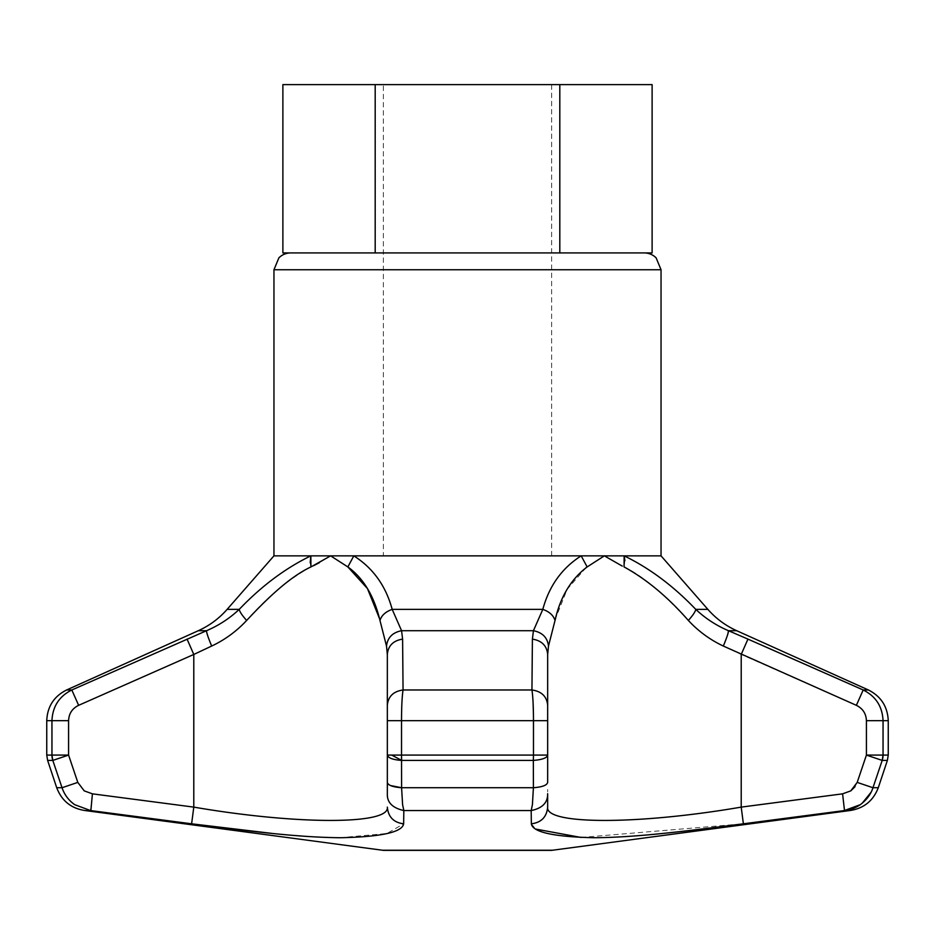<?xml version="1.0" encoding="UTF-8"?>
<svg xmlns="http://www.w3.org/2000/svg" width="935" height="935" viewBox="0 0 935 935"><rect width="100%" height="100%" fill="white"/><g stroke="black" fill="none" stroke-linecap="round" stroke-linejoin="round"><path stroke-width="0.7" stroke-dasharray="4.67 3.51" d="M383.35 555.857L551.65 555.857L383.35 555.857L383.35 84.618L551.65 84.618L383.35 84.618M551.65 555.857L551.65 84.618M282.884 84.618L652.116 84.618M559.808 84.618L559.808 252.917L652.116 252.917M375.192 84.618L375.192 252.917L559.808 252.917M282.884 252.917L375.192 252.917M401.524 755.083L401.524 720.675C401.559 706.486 402.073 696.259 403.055 689.983C393.425 691.339 388.177 696.458 387.335 705.329L387.335 755.083L547.665 755.083C546.765 758.051 541.984 759.816 533.347 760.412L401.653 760.412L401.594 787.726L402.588 804.684L403.815 810.551C392.735 808.284 387.242 802.709 387.335 793.838L387.335 792.564M387.335 789.514L387.335 791.805L387.335 789.514M56.719 787.726L62.037 787.726L52.804 760.412L68.582 755.083L77.804 782.396L62.037 787.726C64.047 794.189 68.278 799.846 74.718 804.684L90.496 810.551L85.167 810.551M46.75 720.675L51.951 720.675C52.605 706.486 59.221 696.259 71.808 689.983L187.058 639.108L193.79 654.453L193.79 807.115L191.617 823.805L90.496 810.551L92.425 793.838L84.22 790.881L77.804 782.396M46.75 755.083L51.951 755.083L51.951 720.675L68.582 720.675C68.886 713.592 72.24 708.473 78.633 705.329L71.808 689.983L66.595 689.983M547.665 791.805L547.665 789.514L547.665 791.805M387.335 720.675L547.665 720.675L547.665 654.453L547.665 705.329C546.823 696.458 541.575 691.339 531.945 689.983L532.401 639.108L533.429 630.704L542.814 609.375C549.137 585.965 561.935 568.129 581.184 555.857L622.523 555.857M854.987 786.756L857.196 782.396L872.963 787.726L871.058 792.272M862.199 803.235L860.282 804.684M849.833 810.551L844.492 810.551L842.575 793.838L850.78 790.881M866.523 755.118L888.25 755.083M887.385 760.412L882.196 760.412L866.418 755.083L866.418 720.675C866.102 713.58 862.76 708.461 856.366 705.329L863.192 689.983L868.405 689.983M880.127 766.513L872.963 787.726L878.281 787.726M661.045 555.857L624.136 555.857C649.533 568.118 673.41 585.965 695.769 609.375C705.376 618.397 716.268 625.515 728.47 630.704L759.489 644.168M856.366 705.329L741.21 654.453L747.942 639.108M844.492 810.551L743.383 823.805L741.21 807.115L741.21 654.453L723.328 646.05L727.944 633.649M723.328 646.05C710.109 639.821 698.445 631.289 688.347 620.454C666.702 597.266 644.986 576.79 624.077 566.937L624.896 560.544M273.955 555.857L581.184 555.857L587.145 566.937L604.361 555.857L622.289 566.107M593.725 252.917L341.275 252.917L593.725 252.917M290.785 252.917L644.215 252.917M319.302 562.718L330.803 555.857M310.186 562.741L310.923 566.937L313.552 565.71M330.639 555.857L347.855 566.937L348.007 566.224M547.665 793.16L547.665 793.838C548.062 802.359 542.569 807.933 531.173 810.551L531.349 823.805C541.295 822.578 546.73 817.015 547.665 807.115C544.813 824.81 637.682 824.927 741.21 807.115L842.575 793.838M586.163 567.545L567.171 589.237L555.589 618.397M386.506 646.05C387.534 637.612 392.56 632.504 401.571 630.704L402.599 639.108C393.214 640.639 388.13 645.758 387.335 654.453L386.506 646.05L379.972 620.454C381.55 615.394 385.629 611.7 392.186 609.375L542.814 609.375C549.371 611.7 553.45 615.394 555.028 620.454L548.494 646.05L547.665 654.453M548.494 646.05C547.466 637.612 542.44 632.504 533.429 630.704L401.571 630.704L392.186 609.375C385.863 585.965 373.077 568.118 353.816 555.857M531.349 823.84L535.673 829.064M581.079 837.468L743.383 823.805M384.472 850.383L550.528 850.383M271.442 833.342L292.211 835.317M306.949 836.451L335.583 837.678M339.744 837.725L386.95 833.506L403.651 823.805L403.815 810.551L531.173 810.551L532.412 804.684L533.406 787.726L533.347 760.412A16.83 2.641 90 0 0 533.476 755.083L533.406 712.821M387.335 793.838L387.651 783.425M387.686 783.495L390.526 785.552M387.335 787.153L387.335 790.881M401.653 760.412C392.758 759.711 387.978 757.934 387.335 755.083M403.651 823.805C393.705 822.578 388.27 817.015 387.335 807.115C390.152 824.927 296.652 824.81 193.79 807.115L92.425 793.838M193.79 654.453L211.672 646.05C208.166 637.612 206.46 632.504 206.53 630.704L187.058 639.108M198.325 630.704L206.53 630.704C218.732 625.515 229.624 618.397 239.231 609.375L227.123 609.375M310.923 566.937C288.19 579.501 266.767 597.348 246.653 620.454M379.353 618.21L379.972 620.454M533.067 702.337L531.945 689.983L403.055 689.983M547.665 720.675L547.665 755.083M547.665 782.396C546.987 785.295 542.23 787.06 533.406 787.726L401.594 787.726M47.615 760.412L52.804 760.412M51.951 755.083L68.582 755.083L68.582 720.675M857.196 782.396L866.418 755.083M883.049 755.083L883.049 720.675L888.25 720.675M728.47 630.704L736.675 630.704M695.769 609.375L707.877 609.375M883.049 720.675L866.418 720.675M273.955 269.748L661.045 269.748M382.24 850.231L552.76 850.231"/><path stroke-width="1.4" d="M559.808 252.917L652.116 252.917L652.116 84.618L559.808 84.618L559.808 252.917L282.884 252.917L282.884 84.618L375.192 84.618L375.192 252.917M559.808 84.618L375.192 84.618M854.987 786.756L850.78 790.881L842.587 793.838L844.504 810.551L849.833 810.551L551.65 850.347A16.83 16.83 0 0 1 550.528 850.383L384.472 850.383A16.83 16.83 0 0 1 383.35 850.347L85.167 810.551L90.508 810.551L191.617 823.805L193.79 807.115L92.413 793.838L90.87 810.598M850.78 790.881L857.196 782.396L872.963 787.726C870.929 794.212 866.71 799.869 860.282 804.684C854.929 808.261 849.67 810.213 844.504 810.551L743.383 823.805C682.316 831.589 635.999 837.444 593.9 837.725C553.462 836.79 532.611 832.15 531.349 823.805L531.185 810.551L532.412 804.684L533.406 787.726C542.23 787.06 546.987 785.295 547.665 782.396L547.665 720.675L401.524 720.675C401.559 706.486 402.073 696.259 403.055 689.983L402.599 639.108C393.214 640.639 388.13 645.758 387.335 654.453L387.335 705.329C388.177 696.458 393.425 691.339 403.055 689.983L402.599 639.108L401.571 630.704C392.56 632.504 387.534 637.612 386.506 646.05L387.335 654.453L387.335 789.514L387.335 704.885M271.442 833.342L191.617 823.805C252.31 831.542 298.616 837.409 340.831 837.725C381.363 836.837 402.295 832.197 403.651 823.805L403.826 810.551L531.185 810.551C542.265 808.284 547.758 802.709 547.665 793.838L547.665 807.115C546.73 817.015 541.295 822.578 531.349 823.805L531.349 823.84M390.526 785.552L401.594 787.726C392.77 787.06 388.013 785.295 387.335 782.396L387.335 793.838C386.985 802.417 392.478 807.98 403.826 810.551L402.599 804.684L401.594 787.726L401.524 755.083L391.707 755.083L401.653 760.412C392.934 759.781 388.154 758.004 387.335 755.083L387.335 787.153M401.594 787.726L533.406 787.726L533.347 760.412C542.242 759.711 547.022 757.934 547.665 755.083L547.665 755.153M533.347 760.412L533.476 755.083L401.524 755.083A16.83 2.641 90 0 0 401.653 760.412L533.347 760.412M387.335 705.329L387.335 755.083L391.707 755.083M403.651 823.805C393.705 822.578 388.259 817.026 387.335 807.115C390.152 824.927 296.652 824.81 193.79 807.115L193.79 654.453L211.672 646.05C224.891 639.821 236.555 631.289 246.653 620.454C242.13 615.394 239.652 611.7 239.231 609.375C229.624 618.397 218.732 625.515 206.53 630.704L71.808 689.983C59.221 696.259 52.605 706.486 51.951 720.675L46.75 720.675C47.358 706.556 53.973 696.33 66.595 689.983L71.808 689.983L78.633 705.329C72.24 708.461 68.898 713.58 68.582 720.675L68.582 755.083L46.75 755.083L47.615 760.412L56.719 787.726L62.037 787.726C64.445 794.762 68.676 800.407 74.718 804.684L90.508 810.551M92.413 793.838L84.232 790.87L77.804 782.396L62.037 787.726L52.804 760.412L68.524 755.106M51.951 755.083A16.83 16.62 90 0 0 52.804 760.412L51.951 755.083L51.951 720.675L68.582 720.675M78.61 705.341L193.79 654.453L187.058 639.108M661.045 269.748L273.955 269.748L278.887 257.85A16.83 16.83 0 0 1 290.785 252.917L644.215 252.917A16.83 16.83 0 0 1 656.113 257.85L661.045 269.748L661.045 555.857L353.816 555.857L347.855 566.937C363.388 578.111 374.093 595.946 379.972 620.454L386.506 646.05M379.972 620.454C381.55 615.394 385.629 611.7 392.186 609.375C385.863 585.965 373.077 568.118 353.816 555.857L347.855 566.937L330.639 555.857L310.923 566.937C290.014 576.79 268.298 597.266 246.653 620.454C236.555 631.289 224.891 639.821 211.672 646.05C208.166 637.612 206.46 632.504 206.53 630.704L198.325 630.704L66.595 689.983M353.816 555.857L273.955 555.857L227.123 609.375C219.059 618.549 209.452 625.655 198.325 630.704M310.923 566.937L310.864 555.857C285.479 568.118 261.601 585.965 239.231 609.375C261.59 585.976 285.467 568.129 310.864 555.857L310.186 562.741M273.955 269.748L273.955 555.857M548.494 646.05C547.466 637.612 542.44 632.504 533.429 630.704L532.401 639.108C541.786 640.639 546.87 645.758 547.665 654.453L548.494 646.05L555.028 620.454C553.45 615.394 549.371 611.7 542.814 609.375C549.149 585.953 561.935 568.118 581.184 555.857L587.145 566.937L586.163 567.545M622.289 566.107L604.361 555.857L587.145 566.937C570.958 579.197 560.252 597.044 555.028 620.454L555.589 618.397M542.814 609.375L533.429 630.704L401.571 630.704L392.186 609.375L542.814 609.375M403.055 689.983L531.945 689.983C541.575 691.339 546.823 696.458 547.665 705.329L547.665 654.453C546.87 645.758 541.786 640.639 532.401 639.108L531.945 689.983C532.927 696.259 533.441 706.498 533.476 720.675L533.476 755.083L547.665 755.083M547.665 654.453L547.665 720.675M842.587 793.838L741.21 807.115L743.383 823.805M759.489 644.168L863.192 689.983L747.942 639.108L741.21 654.453L741.21 807.115C637.682 824.927 544.813 824.81 547.665 807.115M727.944 633.649L728.47 630.704L736.675 630.704L868.405 689.983C880.98 696.353 887.596 706.591 888.25 720.675L888.25 755.083L887.385 760.412L882.196 760.412L883.049 755.083L866.418 755.083L882.196 760.412L872.963 787.726L878.281 787.726C873.232 800.851 863.741 808.459 849.833 810.551M871.058 792.272L862.199 803.235M860.282 804.684L844.258 810.587M888.25 755.083L883.049 755.083A16.83 16.62 -90 0 1 882.196 760.412L880.127 766.513M868.405 689.983L863.192 689.983C875.779 696.259 882.395 706.486 883.049 720.675C882.395 706.486 875.779 696.259 863.192 689.983L856.366 705.329C862.76 708.473 866.114 713.592 866.418 720.675L866.418 755.083L857.196 782.396M622.523 555.857L624.136 555.857L624.077 566.937C646.447 579.209 667.87 597.044 688.347 620.454C698.445 631.289 710.109 639.821 723.328 646.05C726.834 637.612 728.54 632.504 728.47 630.704C716.268 625.515 705.376 618.397 695.769 609.375C695.348 611.7 692.87 615.394 688.347 620.454C692.87 615.394 695.348 611.7 695.769 609.375C673.399 585.965 649.521 568.129 624.136 555.857L624.896 560.544M661.045 555.857L707.877 609.375L695.769 609.375M728.47 630.704L747.942 639.108M723.328 646.05L856.366 705.329M313.552 565.71L319.302 562.718M535.673 829.064L581.079 837.468M292.211 835.317L306.949 836.451M335.583 837.678L339.744 837.725M387.335 790.881L387.335 792.564M387.335 782.396L387.335 755.083L387.335 782.396M227.123 609.375L239.231 609.375C239.652 611.7 242.13 615.394 246.653 620.454M347.855 566.937L367.467 588.594L379.353 618.21M533.406 712.821L533.067 702.337M552.76 850.231L382.24 850.231M387.335 720.675L401.524 720.675L401.524 755.083M77.804 782.396L68.582 755.083M52.804 760.412L47.615 760.412M888.25 720.675L866.418 720.675M883.049 720.675L883.049 755.083M193.79 654.453L78.633 705.329M878.281 787.726L887.385 760.412M736.675 630.704C725.548 625.655 715.941 618.549 707.877 609.375M56.719 787.726C61.745 800.886 71.224 808.494 85.167 810.551M46.75 720.675L46.75 755.083"/></g></svg>
